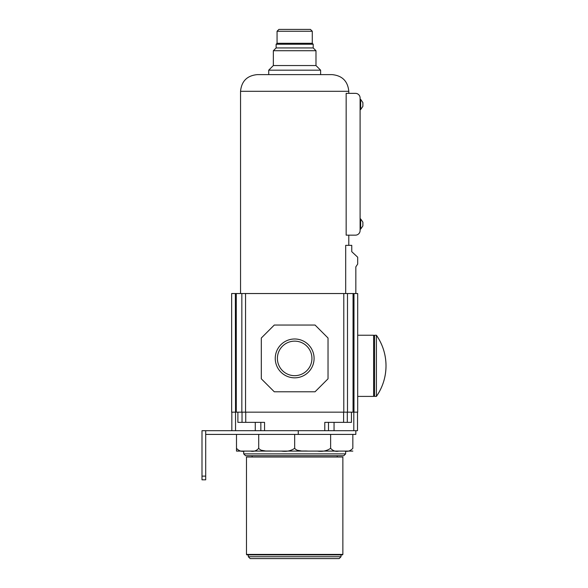 <?xml version="1.0" encoding="UTF-8"?>
<svg xmlns="http://www.w3.org/2000/svg" width="588" height="588" viewBox="0 0 588 588"><rect width="100%" height="100%" fill="white"/><g stroke="black" fill="none" stroke-linecap="round" stroke-linejoin="round"><path stroke-width="0.88" d="M300.953 450.878L297.3 450.261M317.395 451.092L243.697 451.092L243.697 453.87L345.641 453.87L345.641 451.092L352.844 451.092L344.664 451.092C347.787 451.827 350.514 450.9 352.844 448.313L352.844 434.407L205.697 434.407M236.494 451.092L236.494 448.313L236.494 451.092L344.664 451.092M345.641 453.87L343.789 455.729L245.549 455.729L243.697 453.87M252.127 455.729L252.127 457.023M337.211 455.729L337.211 457.023M246.475 457.023L342.863 457.023L342.863 554.433L246.475 554.433L246.475 457.023M342.863 554.433L342.4 554.896L246.938 554.896L246.475 554.433M248.327 554.896L248.327 556.748L341.011 556.748L341.011 554.896M341.011 556.748L339.158 558.6L250.179 558.6L248.327 556.748M281.439 451.092C286.488 451.827 290.898 450.9 294.669 448.313C297.756 452.091 303.584 450.643 307.899 451.092M317.388 451.092C322.445 451.827 326.854 450.9 330.625 448.313L330.625 434.407M294.669 448.313L294.669 434.407M250.539 451.092C253.656 451.827 256.383 450.9 258.713 448.313C261.8 452.091 267.628 450.643 271.95 451.092M258.713 448.313L258.713 434.407M236.494 434.407L236.494 448.313C238.838 450.908 241.565 451.834 244.674 451.092M265.004 450.878L261.344 450.261M357.504 430.703L357.504 412.166L357.504 430.703L201.993 430.703L201.993 479.823L205.697 479.823L205.697 476.118L201.993 476.118M343.789 412.166L343.789 293.537L347.493 293.537L347.493 412.166L347.493 293.537L353.057 293.537L353.057 412.166L236.28 412.166L236.28 293.537L231.65 293.537L231.65 412.166L231.65 293.537M236.28 293.537L343.789 293.537M353.983 293.537L353.983 412.166L357.688 412.166L357.688 293.537L353.057 293.537M324.789 430.703L324.789 422.36L351.448 422.36L351.448 412.166M357.688 412.166L357.688 293.537M376.416 396.408L374.556 396.408L374.556 335.241L376.416 335.241L376.416 396.408A53.523 53.523 0 0 0 386.007 365.824C385.934 354.652 382.729 344.458 376.416 335.241A53.523 53.523 0 0 1 386.007 365.824C385.934 377.004 382.729 387.198 376.416 396.408A53.523 53.523 0 0 0 376.416 335.241M328.494 430.703L328.494 422.36M264.549 430.703L264.549 422.36L242.028 422.36L242.028 412.166M260.844 430.703L260.844 422.36M235.538 430.703L235.538 412.166L231.65 412.166M242.028 422.36L237.89 422.36L237.89 412.166M235.538 412.166L235.354 293.537M231.834 430.703L231.834 412.166L231.834 430.703M347.31 422.36L347.31 412.166L347.31 422.36M241.844 412.166L241.844 293.537M261.307 378.804L274.28 391.777L315.058 391.777L328.031 378.804L328.031 338.019L315.058 325.046L274.28 325.046L261.307 338.019L261.307 378.804M275.25 358.415A19.419 19.419 0 0 0 294.669 377.834A19.419 19.419 0 0 0 314.088 358.415A19.419 19.419 0 0 0 294.669 338.989A19.419 19.419 0 0 0 275.25 358.415M311.934 358.415A17.265 17.265 0 0 0 294.669 341.143A17.265 17.265 0 0 0 277.404 358.415A17.265 17.265 0 0 0 294.669 375.681A17.265 17.265 0 0 0 311.934 358.415M355.836 430.703L355.836 434.407L352.844 434.407M330.625 448.313C332.97 450.908 335.697 451.834 338.798 451.092M205.697 430.703L205.697 476.118M355.836 293.537L355.836 266.842L357.688 264.063L357.688 257.206L351.756 251.679L351.756 245.343L345.685 245.343L345.685 293.537M240.543 91.309L348.794 91.309C347.802 81.181 342.245 75.617 332.11 74.625L257.228 74.625C247.092 75.617 241.536 81.181 240.543 91.309L240.543 293.537M348.794 235.149L348.794 245.343M346.156 235.149L346.156 93.352L355.468 93.352A4.63 4.63 0 0 1 360.099 97.983L360.099 230.518A4.63 4.63 0 0 1 355.468 235.149L346.156 235.149M348.794 91.309L348.794 93.352M360.099 218.927L360.657 218.927L360.657 229.122L360.099 229.122M360.657 218.927L362.884 222.176L362.884 225.88L360.657 229.122M360.099 109.566L360.657 109.566L360.657 99.372L360.099 99.372M360.657 109.566L362.884 106.325L362.884 102.613L360.657 99.372M268.716 74.625L320.622 74.625L320.622 70.178L268.716 70.178L268.716 74.625M277.058 31.252L312.279 31.252L310.427 29.4L278.91 29.4L277.058 31.252L277.058 43.299L276.132 44.232L276.132 47.937L273.354 50.715L273.354 65.547L315.984 65.547L320.622 70.178M273.354 65.547L268.716 70.178M273.354 50.715L315.984 50.715L315.984 65.547M276.132 47.937L313.206 47.937L315.984 50.715M276.132 44.232L313.206 44.232L313.206 47.937M277.058 43.299L312.279 43.299L313.206 44.232M312.279 31.252L312.279 43.299M298.263 430.703L298.263 434.407M353.8 430.703L353.8 412.166M334.058 430.703L334.058 422.36M357.688 396.408L373.63 396.408L373.63 335.241L374.556 336.167M343.605 422.36L343.605 412.166M245.733 422.36L245.733 412.166M255.28 430.703L255.28 422.36M245.549 412.166L245.549 293.537M357.688 335.241L373.63 335.241M373.63 396.408L374.556 395.481"/></g></svg>
